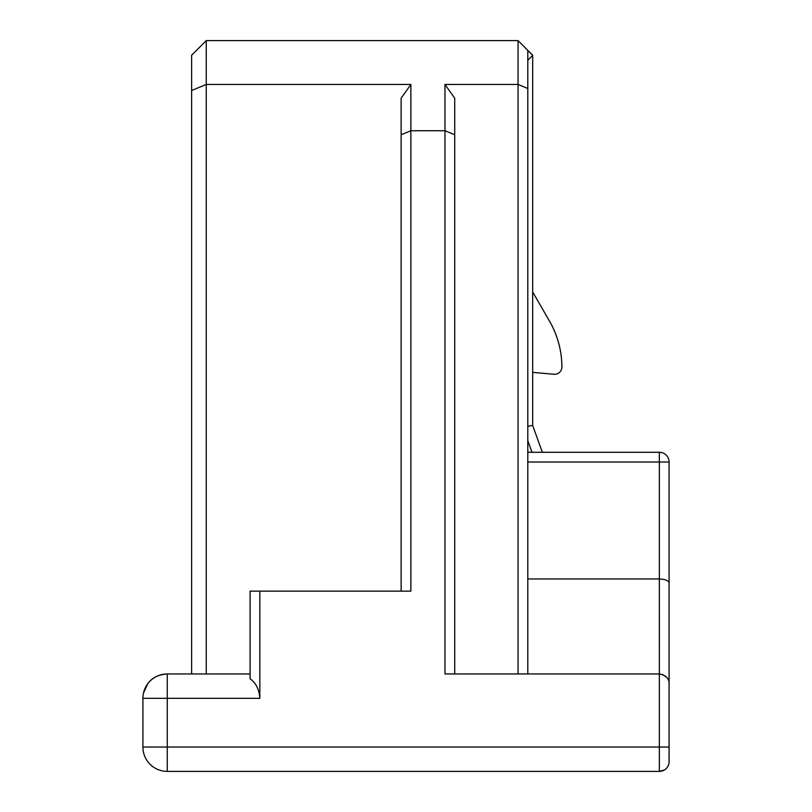 <?xml version="1.0" encoding="UTF-8"?>
<svg xmlns="http://www.w3.org/2000/svg" width="812" height="812" viewBox="0 0 812 812"><rect width="100%" height="100%" fill="white"/><g stroke="black" fill="none" stroke-linecap="round" stroke-linejoin="round"><path stroke-width="1.22" d="M191.632 673.96L191.632 55.216L206.248 40.6L206.248 84.448L191.632 90.508M669.078 683.359L669.088 761.656A9.744 9.744 0 0 1 659.344 771.4A9.744 9.744 0 0 0 659.354 771.4L664.449 769.959L659.354 771.4L167.272 771.4A24.36 24.36 0 0 1 142.912 747.04L142.912 698.32A24.36 24.36 0 0 1 167.272 673.96C158.299 674.61 151.803 677.858 147.784 683.704L143.572 692.707M142.912 698.32L167.272 698.32L167.272 673.96L250.096 673.96M206.248 673.96L206.248 84.448L410.872 84.448L410.872 130.732L444.976 130.732L444.976 84.448L518.056 84.448L518.056 40.6L206.248 40.6M143.491 693.042L147.784 683.704M259.84 698.32C259.201 689.398 255.953 682.902 250.096 678.832L250.096 591.136L259.84 591.136L259.84 698.32L167.272 698.32L167.272 747.04L659.344 747.04L659.344 673.96L444.976 673.96L444.976 130.732L454.72 134.772L454.72 98.232L444.976 84.448M401.128 591.136L401.128 98.232L410.872 84.448M669.088 761.656L669.088 747.04L659.344 747.04L659.344 771.4M668.499 764.985L667.393 767.147L668.499 764.985A9.744 9.744 0 0 0 669.027 762.752M664.449 769.959A9.744 9.744 0 0 0 667.393 767.147M669.088 699.081L669.088 564.34L669.088 699.081M669.088 583.067L669.088 462.028L669.088 583.067C668.662 580.621 665.414 579.25 659.344 578.956L659.354 673.96C665.962 675.239 669.21 678.487 669.088 683.704M666.672 677.299L662.521 674.488L666.672 677.299M401.128 134.772L410.872 130.732L410.872 591.136L259.84 591.136M518.056 673.96L518.056 84.448L527.8 88.488L527.8 50.344L518.056 40.6M522.258 44.802L532.631 55.328M529.779 52.323L532.672 55.216L532.672 425.488L527.8 426.341M167.272 771.4L167.272 747.04L142.912 747.04M527.8 452.284L659.344 452.284A9.744 9.744 0 0 1 669.088 462.028L659.344 462.028L659.344 578.956L527.8 578.956M454.72 673.96L454.72 134.772M527.8 673.96L527.8 88.488M580.478 452.284L542.365 452.284L532.672 425.488M532.672 372.383L553.957 374.251A7.308 7.308 0 0 0 561.904 366.933A7.308 7.308 0 0 1 553.957 374.251L532.672 372.383M532.002 452.284L527.8 440.662M527.8 60.311L532.672 55.368M527.8 462.028L659.344 462.028L659.344 452.284L609.711 452.284M532.672 291.975L549.501 321.126A92.568 92.568 0 0 1 561.904 366.933"/></g></svg>
